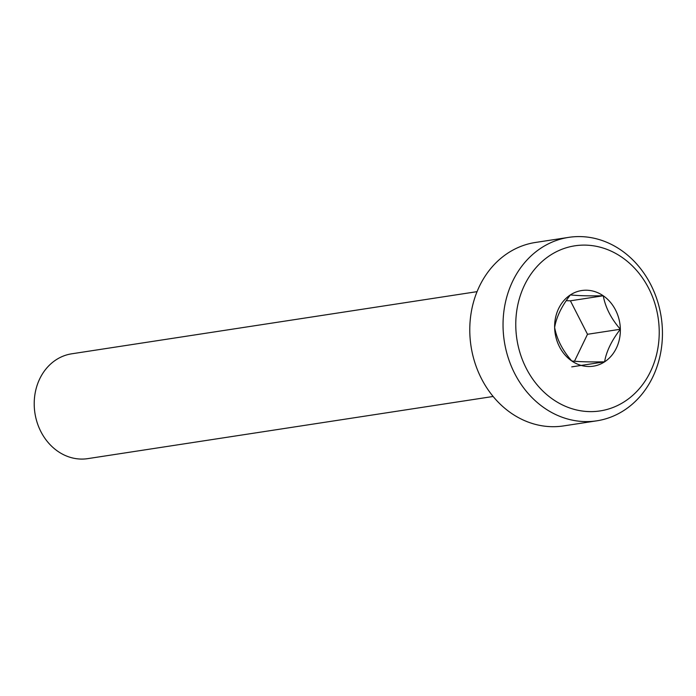 <?xml version="1.0" encoding="UTF-8"?>
<svg xmlns="http://www.w3.org/2000/svg" width="696" height="696" viewBox="0 0 696 696"><rect width="100%" height="100%" fill="white"/><g stroke="black" fill="none" stroke-linecap="round" stroke-linejoin="round"><path stroke-width="1.04" d="M493.133 396.476L87.792 458.629A53.027 45.353 -98.7 0 1 57.925 451.373A53.027 45.353 -98.7 0 1 34.8 395.293A53.027 45.353 -98.7 0 1 71.723 353.803L477.056 291.65M544.542 408.117A92.794 79.37 -98.7 0 1 504.069 309.972A92.794 79.37 -98.7 0 1 568.675 237.371A92.794 79.37 -98.7 0 1 661.2 317.063A92.794 79.37 -98.7 0 1 596.811 420.819A92.794 79.37 -98.7 0 1 544.542 408.117M553.111 399.487A83.52 71.436 -98.7 0 1 550.162 255.319A83.52 71.436 -98.7 0 1 659.208 330.296A83.52 71.436 -98.7 0 1 553.111 399.487M596.811 420.819L563.543 425.917A92.794 79.37 -98.7 0 1 511.282 413.215A92.794 79.37 -98.7 0 1 470.809 315.07A92.794 79.37 -98.7 0 1 535.415 242.469L568.675 237.371M571.738 360.954A38.271 32.729 81.3 0 0 604.598 361.833A38.271 32.729 81.3 0 0 620.353 329.251A38.271 32.729 81.3 0 0 603.249 295.774A38.271 32.729 81.3 0 0 570.389 294.895A38.271 32.729 81.3 0 0 554.634 327.477A38.271 32.729 81.3 0 0 571.738 360.954C562.498 350.34 556.8 339.178 554.634 327.477C556.348 317.159 561.594 306.301 570.389 294.895C577.802 295.73 588.755 296.026 603.249 295.774C605.416 307.475 611.114 318.637 620.353 329.251C611.567 340.657 606.32 351.515 604.598 361.833C590.112 362.085 579.159 361.79 571.738 360.954M566.24 300.698L570.398 300.811L587.502 334.289L574.487 361.207M571.747 366.87L604.598 361.833M587.502 334.289L620.353 329.251M570.398 300.811L603.249 295.774"/></g></svg>
